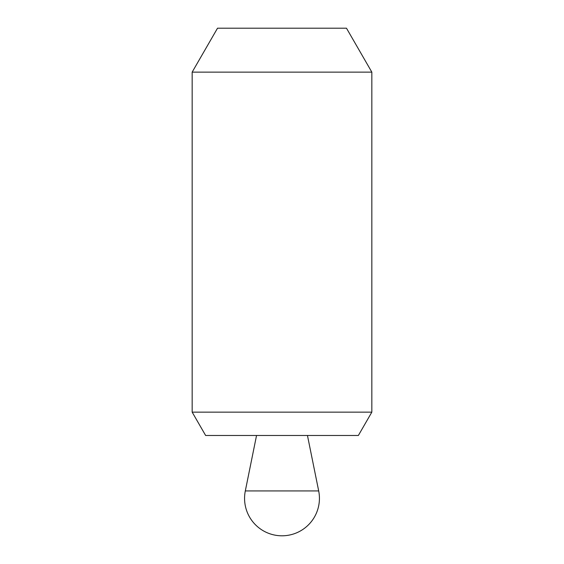 <?xml version="1.0" encoding="UTF-8"?>
<svg xmlns="http://www.w3.org/2000/svg" width="564" height="564" viewBox="0 0 564 564"><rect width="100%" height="100%" fill="white"/><g stroke="black" fill="none" stroke-linecap="round" stroke-linejoin="round"><path stroke-width="0.85" d="M192.162 412.136L205.634 435.478L358.366 435.478L371.838 412.136L371.838 72.129L192.162 72.129L192.162 412.136L371.838 412.136M192.162 72.129L217.521 28.2L346.479 28.2L371.838 72.129M256.542 435.486L307.458 435.486L318.688 490.934A37.435 37.435 0 0 1 282 535.8A37.435 37.435 0 0 1 245.312 490.934L256.542 435.486M245.312 490.934L318.688 490.934"/></g></svg>
